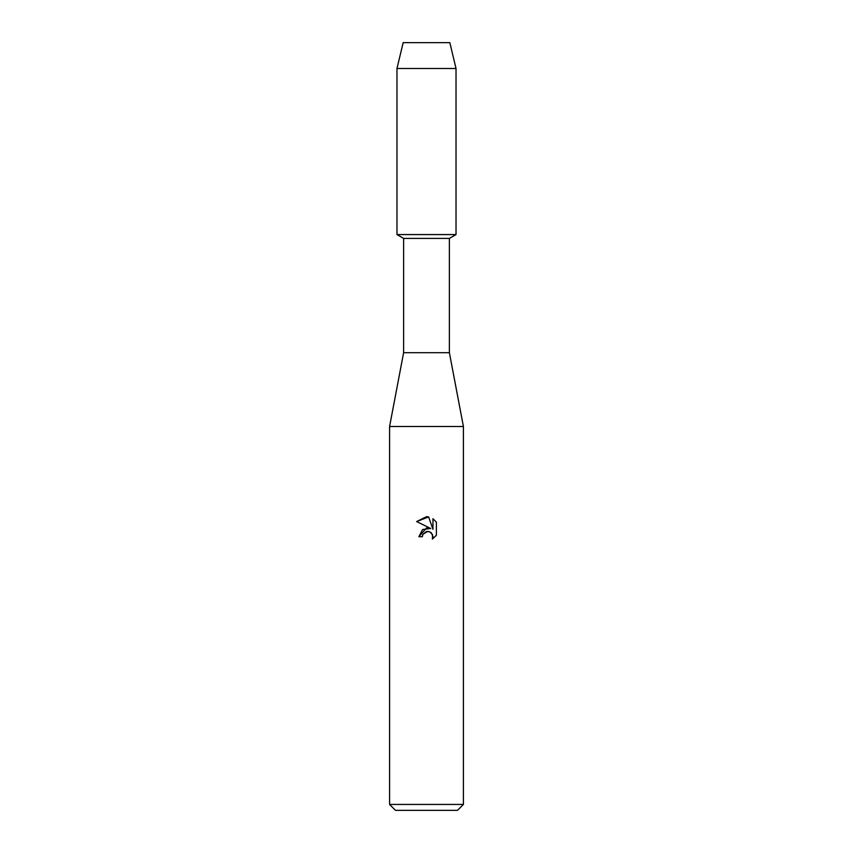 <?xml version="1.0" encoding="UTF-8"?>
<svg xmlns="http://www.w3.org/2000/svg" width="853" height="853" viewBox="0 0 853 853"><rect width="100%" height="100%" fill="white"/><g stroke="black" fill="none" stroke-linecap="round" stroke-linejoin="round"><path stroke-width="1.28" d="M449.83 42.65L403.17 42.65L449.83 42.65L456.024 68.485L456.024 234.575L426.5 234.575L456.024 234.575L449.382 238.413L449.382 352.684L463.414 426.5L463.414 804.443L389.586 804.443L395.493 810.35L457.507 810.35L463.414 804.443M449.382 352.684L403.618 352.684L403.618 238.413L449.382 238.413M403.618 352.684L389.586 426.5L463.414 426.5M426.5 531.515L429.688 531.792L431.405 532.944L432.961 536.697L432.396 539.075L432.556 534.66L429.688 531.792L427.652 531.387L422.907 534.319L422.352 536.729L418.855 536.729L426.5 527.996L430.733 528.508L416.627 521.556L426.5 516.694L428.643 516.929L432.951 529.329L432.951 518.709L436.373 522.164L436.373 535.268L432.396 539.064L436.373 535.268M422.352 536.729L422.704 534.788M430.733 528.508L422.598 529.5L418.855 536.729M422.907 534.319L426.468 531.526M436.373 522.164L432.951 518.709M428.643 516.929L416.637 521.567M403.17 42.65L396.976 68.485L396.976 234.575L426.5 234.575L396.976 234.575L403.618 238.413M396.976 68.485L456.024 68.485M389.586 426.5L389.586 804.443"/></g></svg>
